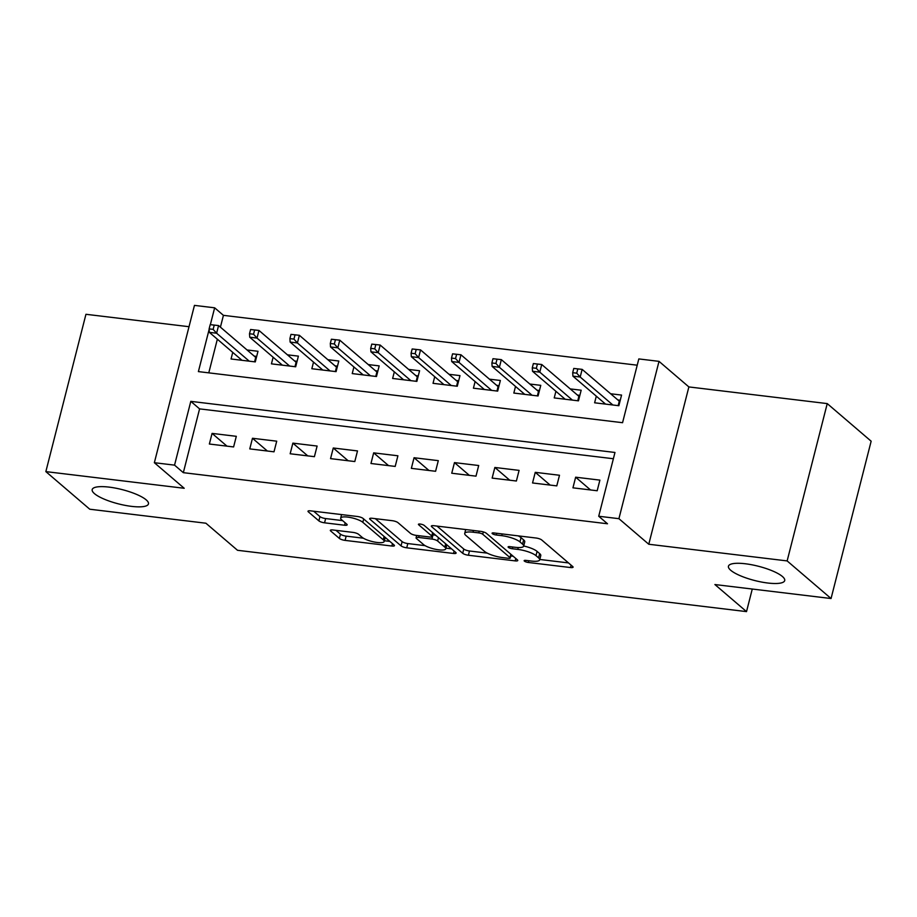 <?xml version="1.0" encoding="UTF-8"?>
<svg xmlns="http://www.w3.org/2000/svg" width="917" height="917" viewBox="0 0 917 917"><rect width="100%" height="100%" fill="white"/><g stroke="black" fill="none" stroke-linecap="round" stroke-linejoin="round"><path stroke-width="1.38" d="M524.386 561.101A3.118 0.791 -165.7 0 0 528.364 562.476L570.5 567.543A4.447 1.135 -165.7 0 0 573.091 567.164A4.447 1.135 -165.7 0 0 572.735 566.546L541.706 539.964A4.447 1.135 -165.7 0 0 536.021 538.015L493.885 532.937A3.118 0.791 -165.7 0 0 492.074 533.201A3.118 0.791 -165.7 0 0 492.314 533.637A3.118 0.791 -165.7 0 0 496.303 535.012L501.748 535.666A14.248 3.611 -165.7 0 1 519.962 541.913L522.541 544.136A14.248 3.611 -165.7 0 1 523.664 546.119A14.248 3.611 -165.7 0 1 515.377 547.323L509.921 546.67A3.118 0.791 -165.7 0 0 508.11 546.933A3.118 0.791 -165.7 0 0 508.35 547.369A3.118 0.791 -165.7 0 0 512.339 548.744L517.784 549.398A14.248 3.611 -165.7 0 1 535.998 555.645L538.577 557.868A14.248 3.611 -165.7 0 1 539.7 559.851A14.248 3.611 -165.7 0 1 531.413 561.055L525.957 560.402A3.118 0.791 -165.7 0 0 524.146 560.665A3.118 0.791 -165.7 0 0 524.386 561.101M146.181 499.857A29.035 7.37 -165.7 0 0 115.473 488.119A29.035 7.37 -165.7 0 0 92.193 489.575A29.035 7.37 -165.7 0 0 94.462 493.633A29.035 7.37 -165.7 0 0 125.171 505.37A29.035 7.37 -165.7 0 0 148.451 503.914A29.035 7.37 -165.7 0 0 146.181 499.857M782.43 576.518A29.035 7.37 -165.7 0 0 751.734 564.769A29.035 7.37 -165.7 0 0 728.442 566.225A29.035 7.37 -165.7 0 0 730.723 570.282A29.035 7.37 -165.7 0 0 761.419 582.02A29.035 7.37 -165.7 0 0 784.711 580.564A29.035 7.37 -165.7 0 0 782.43 576.518M332.917 529.98A4.447 1.135 -165.7 0 0 330.326 530.358A4.447 1.135 -165.7 0 0 330.682 530.977L339.382 538.428A4.447 1.135 -165.7 0 0 345.079 540.388L391.868 546.028A4.447 1.135 -165.7 0 0 394.459 545.649A4.447 1.135 -165.7 0 0 394.104 545.03L363.075 518.449A4.447 1.135 -165.7 0 0 357.389 516.489L310.588 510.861A4.447 1.135 -165.7 0 0 307.997 511.239A4.447 1.135 -165.7 0 0 308.353 511.858L318.864 520.867A4.447 1.135 -165.7 0 0 324.561 522.816L344.586 525.235A4.447 1.135 -165.7 0 0 347.176 524.856A4.447 1.135 -165.7 0 0 346.821 524.226L341.605 519.767A11.91 3.026 -165.7 0 1 340.677 518.105A11.91 3.026 -165.7 0 1 350.225 517.497A11.91 3.026 -165.7 0 1 362.823 522.323L383.249 539.815A11.91 3.026 -165.7 0 1 384.189 541.477A11.91 3.026 -165.7 0 1 374.64 542.073A11.91 3.026 -165.7 0 1 362.043 537.259L358.639 534.347A4.447 1.135 -165.7 0 0 352.942 532.387L332.917 529.98M613.381 458.741L199.585 408.879L183.331 472.668L174.551 465.137L154.354 462.707L194.45 305.384L214.647 307.814L210.36 324.641M831.054 598.526L787.141 560.917L827.237 403.595L871.15 441.203L831.054 598.526L714.905 584.542L746.518 611.616L237.514 550.292L205.901 523.217L89.763 509.222L45.85 471.613L184.214 488.28L154.354 462.707M827.237 403.595L688.873 386.928L648.778 544.251L787.141 560.917M648.778 544.251L618.918 518.678L598.721 516.248L614.975 452.471L190.805 401.359L174.551 465.137M183.331 472.668L607.501 523.767L598.721 516.248M462.707 553.295A4.447 1.135 -165.7 0 0 468.392 555.243L515.182 560.883A4.447 1.135 -165.7 0 0 517.773 560.505A4.447 1.135 -165.7 0 0 517.429 559.886L486.388 533.304A4.447 1.135 -165.7 0 0 480.703 531.356L433.913 525.716A4.447 1.135 -165.7 0 0 431.322 526.094A4.447 1.135 -165.7 0 0 431.666 526.713L462.707 553.295L463.784 549.042A4.447 1.135 -165.7 0 0 469.481 550.991L487.271 553.134M453.525 553.455L406.735 547.816A4.447 1.135 -165.7 0 1 401.05 545.867L370.01 519.286A4.447 1.135 -165.7 0 1 369.666 518.667A4.447 1.135 -165.7 0 1 372.256 518.288L392.281 520.696A4.447 1.135 -165.7 0 1 397.967 522.656L410.552 533.43A4.447 1.135 -165.7 0 0 416.238 535.39L429.523 536.984A4.447 1.135 -165.7 0 0 432.113 536.605A4.447 1.135 -165.7 0 0 431.769 535.986L418.668 524.765A3.118 0.791 -165.7 0 1 418.416 524.329A3.118 0.791 -165.7 0 1 420.914 524.169A3.118 0.791 -165.7 0 1 424.216 525.43L455.76 552.458A4.447 1.135 -165.7 0 1 456.116 553.077A4.447 1.135 -165.7 0 1 453.525 553.455L454.133 551.06M189.017 326.704L85.946 314.29L45.85 471.613M232.735 352.38L231.05 358.983L255.281 361.906L257.986 351.28L247.04 349.962M273.128 357.24L271.443 363.854L295.675 366.777L298.392 356.14L287.445 354.822M313.522 362.112L311.837 368.726L336.08 371.637L338.786 361.011L327.839 359.693M353.916 366.972L352.231 373.586L376.474 376.509L379.18 365.883L368.233 364.565M394.321 371.843L392.636 378.457L416.868 381.38L419.585 370.743L408.638 369.425M434.715 376.715L433.03 383.317L457.274 386.24L459.979 375.615L449.032 374.296M475.109 381.575L473.424 388.189L497.667 391.112L500.373 380.475L489.426 379.157M515.514 386.447L513.829 393.061L538.061 395.972L540.766 385.346L529.82 384.028M555.908 391.307L554.223 397.921L578.455 400.844L581.172 390.218L570.225 388.9M572.942 487.833L597.185 490.755L599.89 480.118L575.647 477.195L572.942 487.833M532.548 482.961L556.779 485.884L559.496 475.258L535.253 472.335L532.548 482.961M492.142 478.101L516.386 481.012L519.091 470.387L494.859 467.464L492.142 478.101M451.749 473.229L475.992 476.152L478.697 465.515L454.465 462.604L451.749 473.229M411.355 468.358L435.586 471.281L438.303 460.655L414.06 457.732L411.355 468.358M370.961 463.498L395.193 466.421L397.909 455.783L373.666 452.86L370.961 463.498M330.556 458.626L354.799 461.549L357.504 450.923L333.272 448L330.556 458.626M290.162 453.766L314.405 456.677L317.11 446.052L292.867 443.129L290.162 453.766M249.768 448.894L274 451.817L276.716 441.18L252.473 438.269L249.768 448.894M236.311 436.32L212.079 433.397L209.363 444.023L233.606 446.946L236.311 436.32M637.223 365.195L223.427 315.345L220.424 327.151M217.352 339.198L208.778 372.852M596.302 396.178L594.617 402.792L618.86 405.715L621.566 395.078L610.619 393.76M746.518 611.616L752.272 589.035M223.427 315.345L214.647 307.814M209.145 329.409L198.393 371.603L622.563 422.703L638.817 358.925L659.014 361.355L618.918 518.678M688.873 386.928L659.014 361.355M199.585 408.879L190.805 401.359M575.647 477.195L590.537 489.953M535.253 472.335L550.143 485.082M494.859 467.464L509.749 480.221M454.465 462.604L469.344 475.35M414.06 457.732L428.95 470.478M373.666 452.86L388.556 465.618M333.272 448L348.151 460.747M292.867 443.129L307.757 455.887M252.473 438.269L267.363 451.015M212.079 433.397L226.969 446.143M539.7 559.851L540.778 555.599A14.248 3.611 -165.7 0 0 539.666 553.616L538.577 557.868M523.699 545.982A14.248 3.611 -165.7 0 1 537.075 551.392L539.666 553.616M523.664 546.119L524.753 541.867A14.248 3.611 -165.7 0 0 523.63 539.884L522.541 544.136M518.22 535.872A14.248 3.611 -165.7 0 1 521.039 537.66L523.63 539.884M539.792 559.462L568.506 562.923M436.985 526.083L463.784 549.042M510.746 555.966L513.199 556.264M508.408 558.293A3.118 0.791 -165.7 0 0 510.219 558.029A3.118 0.791 -165.7 0 0 509.978 557.593L482.732 534.256A3.118 0.791 -165.7 0 0 478.754 532.892L473 532.204A14.248 3.611 -165.7 0 0 464.713 533.407A14.248 3.611 -165.7 0 0 465.836 535.402L484.451 551.346A14.248 3.611 -165.7 0 0 502.654 557.593L508.408 558.293M451.531 548.836L445.937 548.16M425.11 545.649L407.813 543.563L406.735 547.816M375.328 518.655L402.127 541.615A4.447 1.135 -165.7 0 0 407.813 543.563M423.608 544.618A11.91 3.026 -165.7 0 0 436.205 549.432A11.91 3.026 -165.7 0 0 445.765 548.836A11.91 3.026 -165.7 0 0 444.825 547.174L437.627 541.007A4.447 1.135 -165.7 0 0 431.941 539.058L418.656 537.454A4.447 1.135 -165.7 0 0 416.066 537.832A4.447 1.135 -165.7 0 0 416.41 538.451L423.608 544.618M435.884 535.425A4.447 1.135 -165.7 0 0 433.019 534.806L431.941 539.058M313.671 511.228L319.953 516.615A4.447 1.135 -165.7 0 0 325.638 518.563L342.591 520.604M335.989 530.347L340.471 534.187A4.447 1.135 -165.7 0 0 346.156 536.136L363.396 538.21M384.372 540.743L389.874 541.408M617.817 399.927L620.259 400.225M573.767 368.439L572.689 372.692L576.724 373.173L577.813 368.921L573.767 368.439L582.146 369.368L580.186 377.025L572.919 376.153L605.564 404.11M576.724 373.173L580.186 377.025L612.843 404.982M618.161 405.623L619.296 401.188L620.075 400.935M577.813 368.921L582.146 369.368L619.296 401.188M572.919 376.153L572.689 372.692M577.423 395.067L579.853 395.353M533.373 363.568L532.284 367.82L536.33 368.313L537.408 364.06L533.373 363.568L541.741 364.507L539.792 372.153L532.525 371.282L565.17 399.239M536.33 368.313L539.792 372.153L572.437 400.121M577.767 400.763L578.891 396.316L579.682 396.064M537.408 364.06L541.741 364.507L578.891 396.316M532.525 371.282L532.284 367.82M537.03 390.195L539.46 390.493M492.979 358.707L491.89 362.949L495.925 363.441L497.014 359.189L492.979 358.707L501.347 359.636L499.398 367.293L492.12 366.41L524.776 394.379M495.925 363.441L499.398 367.293L532.043 395.25M537.362 395.892L538.497 391.456L539.276 391.192M497.014 359.189L501.347 359.636L538.497 391.456M492.12 366.41L491.89 362.949M496.624 385.323L499.066 385.621M452.574 353.836L451.496 358.088L455.531 358.57L456.62 354.317L452.574 353.836L460.953 354.776L459.004 362.421L451.726 361.55L484.371 389.507M455.531 358.57L459.004 362.421L491.65 390.39M496.968 391.02L498.103 386.584L498.882 386.332M456.62 354.317L460.953 354.776L498.103 386.584M451.726 361.55L451.496 358.088M456.23 380.463L458.672 380.75M412.18 348.964L411.091 353.217L415.137 353.71L416.215 349.457L412.18 348.964L420.548 349.904L418.599 357.561L411.332 356.679L443.977 384.647M415.137 353.71L418.599 357.561L451.244 385.518M456.574 386.16L457.698 381.724L458.489 381.461M416.215 349.457L420.548 349.904L457.698 381.724M411.332 356.679L411.091 353.217M415.837 375.592L418.267 375.89M371.786 344.104L370.697 348.357L374.744 348.838L375.821 344.586L371.786 344.104L380.154 345.033L378.205 352.69L370.938 351.819L403.583 379.776M374.744 348.838L378.205 352.69L410.85 380.647M416.169 381.289L417.304 376.853L418.095 376.6M375.821 344.586L380.154 345.033L417.304 376.853M370.938 351.819L370.697 348.357M375.443 370.732L377.873 371.018M331.381 339.233L330.303 343.485L334.338 343.978L335.427 339.726L331.381 339.233L339.76 340.173L337.811 347.818L330.533 346.947L363.178 374.904M334.338 343.978L337.811 347.818L370.457 375.787M375.775 376.428L376.91 371.981L377.689 371.729M335.427 339.726L339.76 340.173L376.91 371.981M330.533 346.947L330.303 343.485M335.037 365.86L337.479 366.158M290.987 334.373L289.91 338.614L293.944 339.107L295.033 334.854L290.987 334.373L299.366 335.301L297.406 342.958L290.139 342.075L322.784 370.044M293.944 339.107L297.406 342.958L330.051 370.915M335.381 371.557L336.505 367.121L337.296 366.857M295.033 334.854L299.366 335.301L336.505 367.121M290.139 342.075L289.91 338.614M294.644 360.989L297.074 361.287M250.593 329.501L249.504 333.754L253.55 334.235L254.628 329.982L250.593 329.501L258.961 330.441L257.012 338.086L249.745 337.215L282.39 365.172M253.55 334.235L257.012 338.086L289.657 366.055M294.976 366.685L296.111 362.249L296.902 361.997M254.628 329.982L258.961 330.441L296.111 362.249M249.745 337.215L249.504 333.754M254.25 356.128L256.68 356.415M210.199 324.629L209.11 328.882L213.145 329.375L214.234 325.122L210.199 324.629L218.567 325.569L216.618 333.226L209.34 332.344L241.996 360.312M213.145 329.375L216.618 333.226L249.264 361.183M254.582 361.825L255.717 357.389L256.496 357.126M214.234 325.122L218.567 325.569L255.717 357.389M209.34 332.344L209.11 328.882M528.811 560.745L528.364 562.476M496.739 533.281L496.303 535.012M512.775 547.013L512.339 548.744M537.075 551.392L535.998 555.645M518.254 547.552L517.784 549.398M521.039 537.66L519.962 541.913M502.195 533.935L501.748 535.666M571.108 565.147L570.5 567.543M431.93 525.716L431.666 526.713M515.79 558.487L515.182 560.883M469.481 550.991L468.392 555.243M510.838 554.235L509.978 557.593M483.339 531.906L482.732 534.256M479.19 531.172L478.754 532.892M473.447 530.473L473 532.204M402.127 541.615L401.05 545.867M370.262 518.288L370.01 519.286M432.618 532.628L431.769 535.986M418.84 524.065L418.668 524.765M445.685 543.815L444.825 547.174M438.486 537.649L437.627 541.007M419.092 535.734L418.656 537.454M384.108 536.468L383.249 539.815M363.682 518.965L362.823 522.323M345.193 522.839L344.586 525.235M325.638 518.563L324.561 522.816M319.953 516.615L318.864 520.867M308.605 510.849L308.353 511.858M392.476 543.632L391.868 546.028M346.156 536.136L345.079 540.388M340.471 534.187L339.382 538.428M330.934 529.98L330.682 530.977M511.124 554.487L510.219 558.029M465.698 529.545L464.713 533.407M433.042 532.995L432.113 536.605M446.797 544.778L445.765 548.836M416.673 535.436L416.066 537.832M385.22 537.419L384.189 541.477M341.571 514.586L340.677 518.105"/></g></svg>
